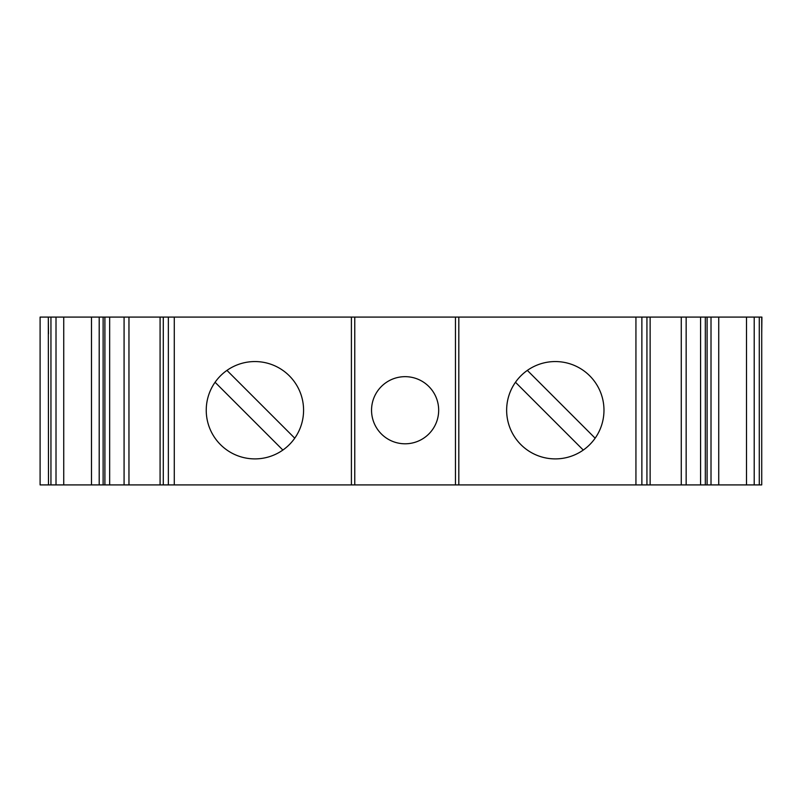 <?xml version="1.0" encoding="UTF-8"?>
<svg xmlns="http://www.w3.org/2000/svg" width="802" height="802" viewBox="0 0 802 802"><rect width="100%" height="100%" fill="white"/><g stroke="black" fill="none" stroke-linecap="round" stroke-linejoin="round"><path stroke-width="1.2" d="M515.475 382.263L583.275 450.062A48.671 48.671 0 0 0 595.144 438.193L527.345 370.394A48.671 48.671 0 0 0 520.899 444.639A48.671 48.671 0 0 0 583.275 450.062M215.076 382.263L282.875 450.062A48.671 48.671 0 0 0 294.745 438.193L226.946 370.394M48.321 317.091L48.491 484.909L40.1 484.909L40.1 317.091L48.321 317.091L48.491 333.873M48.491 317.091L761.9 317.091L761.73 333.873M48.491 484.909L761.73 484.909L761.73 317.091M160.089 317.091L160.089 484.909M303.577 410.233A48.671 48.671 0 0 1 230.575 452.378A48.671 48.671 0 0 1 230.575 368.078A48.671 48.671 0 0 1 303.577 410.233M354.765 317.091L354.765 484.909M438.674 410.233A33.564 33.564 0 0 1 388.328 439.295A33.564 33.564 0 0 1 388.328 381.161A33.564 33.564 0 0 1 438.674 410.233M455.456 317.091L455.456 484.909M603.976 410.233A48.671 48.671 0 0 0 530.974 368.078A48.671 48.671 0 0 0 530.974 452.378A48.671 48.671 0 0 0 603.976 410.233M650.131 317.091L650.131 484.909M707.103 317.091L707.103 484.909M103.127 317.091L103.127 484.909M128.962 317.091L128.962 484.909M163.287 317.091L163.287 484.909M168.35 317.091L168.35 484.909M174.285 317.091L174.285 484.909M351.406 317.091L351.406 484.909M458.814 317.091L458.814 484.909M635.936 317.091L635.936 484.909M641.871 317.091L641.871 484.909M646.933 317.091L646.933 484.909M681.269 317.091L681.269 484.909M705.319 317.091L705.319 484.909M711.013 317.091L711.013 484.909M718.732 317.091L718.732 484.909M746.502 317.091L746.502 484.909M754.211 317.091L754.211 484.909M759.273 317.091L759.273 484.909M50.947 317.091L50.947 484.909M56.01 317.091L56.01 484.909M63.729 317.091L63.729 484.909M91.498 317.091L91.498 484.909M99.207 317.091L99.207 484.909M104.902 317.091L104.902 484.909M109.653 317.091L109.653 484.909M124.079 317.091L124.079 484.909M700.577 317.091L700.577 484.909M686.151 317.091L686.151 484.909"/></g></svg>
